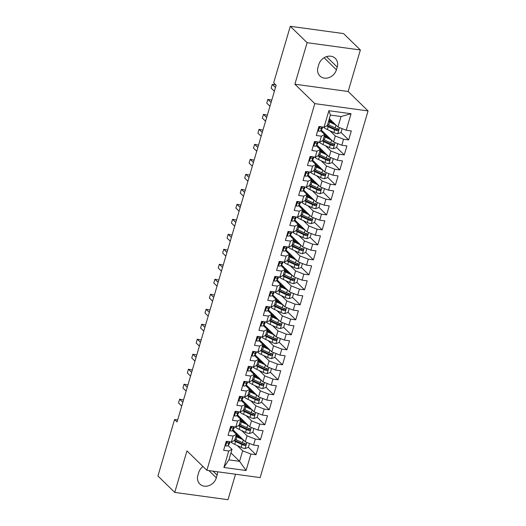 <?xml version="1.0" encoding="UTF-8"?>
<svg xmlns="http://www.w3.org/2000/svg" width="526" height="526" viewBox="0 0 526 526"><rect width="100%" height="100%" fill="white"/><g stroke="black" fill="none" stroke-linecap="round" stroke-linejoin="round"><path stroke-width="0.79" d="M360.369 49.977L307.105 42.685L294.882 84.213L348.146 91.498L360.369 49.977L343.557 33.585L290.293 26.3L273.665 82.812L276.15 85.245L177.058 421.937L174.566 419.511L157.938 476.023L174.744 492.415L228.008 499.7L235.503 474.228M348.146 91.498L368.062 110.927L260.146 477.601L206.882 470.31L314.804 103.635L368.062 110.927M230.96 452.919L239.573 461.315L246.056 470.527L250.909 454.037L256.017 454.734L258.667 445.739L253.558 445.042L255.32 439.046L260.429 439.743L263.079 430.748L257.97 430.051L259.732 424.055L264.841 424.752L267.491 415.757L262.382 415.06L264.144 409.064L269.253 409.761L271.903 400.766L266.794 400.069L268.556 394.073L273.665 394.77L276.314 385.775L271.206 385.078L272.968 379.082L278.076 379.779L280.726 370.784L275.617 370.087L277.38 364.091L282.488 364.788L285.138 355.793L280.029 355.096L281.791 349.1L286.907 349.797L289.55 340.802L284.441 340.105L286.203 334.109L291.319 334.806L293.962 325.811L288.853 325.114L290.615 319.118L295.73 319.815L298.373 310.82L293.265 310.123L295.027 304.127L300.142 304.824L302.785 295.829L297.677 295.132L299.439 289.136L304.554 289.833L307.197 280.838L302.088 280.141L303.85 274.145L308.966 274.842L311.609 265.847L306.5 265.15L308.262 259.154L313.378 259.851L316.021 250.856L310.912 250.159L312.674 244.163L317.789 244.86L320.433 235.865L315.324 235.168L317.093 229.172L322.201 229.869L324.844 220.874L319.736 220.177L321.504 214.181L326.613 214.884L329.256 205.89L324.147 205.186L325.916 199.19L331.025 199.893L333.668 190.899L328.559 190.195L330.328 184.199L335.437 184.902L338.08 175.908L332.971 175.204L334.74 169.208L339.849 169.911L342.492 160.917L337.383 160.213L339.152 154.217L344.26 154.92L346.91 145.926L341.795 145.222L343.563 139.226L348.672 139.929L351.322 130.935L346.207 130.231L337.962 127.016L341.052 116.522L330.394 115.069L327.31 125.563L324.042 127.2L328.895 110.71L351.059 113.741L346.207 130.231M246.056 470.527L223.885 467.489L228.738 450.999L232.005 449.362L228.106 445.561M324.042 127.2L318.927 126.503L316.284 135.498L321.393 136.195L319.63 142.191L314.515 141.494L311.872 150.489L316.981 151.186L315.219 157.182L310.103 156.485L307.46 165.48L312.569 166.177L310.807 172.173L305.691 171.476L303.048 180.464L308.157 181.168L306.388 187.164L301.28 186.46L298.636 195.455L303.745 196.159L301.977 202.155L296.868 201.451L294.225 210.446L299.333 211.15L297.565 217.146L292.456 216.442L289.813 225.437L294.922 226.141L293.153 232.137L288.044 231.433L285.401 240.428L290.51 241.132L288.741 247.128L283.632 246.424L280.983 255.419L286.098 256.123L284.329 262.119L279.221 261.415L276.571 270.41L281.686 271.114L279.917 277.11L274.809 276.406L272.159 285.401L277.274 286.105L275.506 292.101L270.397 291.397L267.747 300.392L272.863 301.096L271.094 307.092L265.985 306.388L263.335 315.383L268.451 316.087L266.682 322.083L261.573 321.379L258.923 330.374L264.039 331.078L262.27 337.074L257.161 336.37L254.512 345.365L259.627 346.062L257.858 352.058L252.75 351.361L250.1 360.356L255.215 361.053L253.447 367.049L248.338 366.352L245.688 375.347L250.797 376.044L249.035 382.04L243.926 381.343L241.276 390.338L246.385 391.035L244.623 397.031L239.514 396.334L236.864 405.329L241.973 406.026L240.211 412.022L235.102 411.325L232.453 420.32L237.561 421.017L235.799 427.013L230.69 426.316L228.041 435.311L233.15 436.008L231.387 442.004L226.279 441.307L223.629 450.302L228.738 450.999M329.894 130.731L335.312 136.01L333.55 142.007L321.255 130.021M343.563 139.226L335.312 136.01M341.795 145.222L333.55 142.007M328.895 110.71L330.394 115.069M325.482 145.722L330.9 151.001L329.138 156.998L316.843 145.012M339.152 154.217L330.9 151.001M337.383 160.213L329.138 156.998M321.393 136.195L324.66 134.557L320.761 130.75M324.963 133.637L324.687 134.564A10.342 2.926 16.4 0 0 324.66 134.564L322.898 140.554L319.63 142.191M321.07 160.713L326.488 165.992L324.726 171.989L312.431 160.003M334.74 169.208L326.488 165.992M332.971 175.204L324.726 171.989M316.981 151.186L320.249 149.542L316.35 145.741M320.544 148.621L320.275 149.555A10.342 2.926 16.4 0 0 320.249 149.555L318.486 155.538L315.219 157.182M316.659 175.704L322.076 180.983L320.314 186.98L308.019 174.994M330.328 184.199L322.076 180.983M328.559 190.195L320.314 186.98M312.569 166.177L315.837 164.533L311.938 160.732M316.133 163.612L315.863 164.546A10.342 2.926 16.4 0 0 315.837 164.546L314.075 170.529L310.807 172.173M312.247 190.695L317.665 195.974L315.902 201.971L303.607 189.985M325.916 199.19L317.665 195.974M324.147 205.186L315.902 201.971M308.157 181.168L311.425 179.524L307.526 175.723M311.721 178.603L311.451 179.537A10.342 2.926 16.4 0 0 311.425 179.537L309.663 185.52L306.388 187.164M307.835 205.686L313.253 210.965L311.491 216.962L299.195 204.976M321.504 214.181L313.253 210.965M319.736 220.177L311.491 216.962M303.745 196.159L307.013 194.515L303.114 190.714M307.309 193.594L307.039 194.528A10.342 2.926 16.4 0 0 307.013 194.528L305.251 200.511L301.977 202.155M303.423 220.677L308.841 225.956L307.079 231.953L294.784 219.967M317.093 229.172L308.841 225.956M315.324 235.168L307.079 231.953M299.333 211.15L302.601 209.506L298.702 205.705M302.897 208.585L300.833 215.502L297.565 217.146M299.011 235.668L304.429 240.947L302.667 246.944L290.372 234.958M312.674 244.163L304.429 240.947M310.912 250.159L302.667 246.944M294.922 226.141L298.189 224.497L294.29 220.696M298.485 223.576L298.216 224.51A10.342 2.926 16.4 0 0 298.183 224.51L296.421 230.493L293.153 232.137M294.599 250.659L300.017 255.938L298.255 261.935L285.96 249.949M308.262 259.154L300.017 255.938M306.5 265.15L298.255 261.935M290.51 241.132L293.778 239.488L289.879 235.687M294.073 238.567L293.804 239.501A10.342 2.926 16.4 0 0 293.771 239.501L292.009 245.484L288.741 247.128M290.188 265.65L295.605 270.929L293.843 276.926L281.548 264.94M303.85 274.145L295.605 270.929M302.088 280.141L293.843 276.926M286.098 256.123L289.366 254.479L285.467 250.678M289.662 253.558L289.392 254.492A10.342 2.926 16.4 0 0 289.359 254.492L287.597 260.475L284.329 262.119M285.776 280.641L291.194 285.92L289.425 291.917L277.136 279.931M299.439 289.136L291.194 285.92M297.677 295.132L289.425 291.917M281.686 271.114L284.954 269.47L281.055 265.669M285.25 268.549L284.98 269.483A10.342 2.926 16.4 0 0 284.947 269.483L283.185 275.466L279.917 277.11M281.364 295.632L286.782 300.911L285.013 306.908L272.724 294.922M295.027 304.127L286.782 300.911M293.265 310.123L285.013 306.908M277.274 286.105L280.542 284.461L276.643 280.66M280.838 283.54L278.773 290.457L275.506 292.101M276.952 310.623L282.37 315.902L280.601 321.899L268.313 309.913M290.615 319.118L282.37 315.902M288.853 325.114L280.601 321.899M272.863 301.096L276.13 299.452L272.231 295.651M276.426 298.531L276.157 299.465A10.342 2.926 16.4 0 0 276.124 299.465L274.362 305.448L271.094 307.092M272.54 325.614L277.958 330.893L276.189 336.89L263.901 324.904M286.203 334.109L277.958 330.893M284.441 340.105L276.189 336.89M268.451 316.087L271.718 314.443L267.819 310.642M272.014 313.522L271.745 314.456A10.342 2.926 16.4 0 0 271.712 314.456L269.95 320.439L266.682 322.083M268.128 340.605L273.546 345.884L271.778 351.881L259.489 339.895M281.791 349.1L273.546 345.884M280.029 355.096L271.778 351.881M264.039 331.078L267.307 329.434L263.408 325.633M267.602 328.513L267.326 329.447A10.342 2.926 16.4 0 0 267.3 329.44L265.538 335.43L262.27 337.074M263.717 355.596L269.134 360.875L267.366 366.872L255.077 354.886M277.38 364.091L269.134 360.875M275.617 370.087L267.366 366.872M259.627 346.062L262.895 344.425L258.996 340.624M263.191 343.504L262.915 344.438A10.342 2.926 16.4 0 0 262.888 344.431L261.126 350.421L257.858 352.058M259.305 370.58L264.723 375.866L262.954 381.863L250.659 369.877M272.968 379.082L264.723 375.866M271.206 385.078L262.954 381.863M255.215 361.053L258.483 359.416L254.584 355.615M258.779 358.495L256.714 365.412L253.447 367.049M254.893 385.571L260.311 390.857L258.542 396.854L246.247 384.861M268.556 394.073L260.311 390.857M266.794 400.069L258.542 396.854M250.797 376.044L254.071 374.407L250.172 370.606M254.367 373.486L254.091 374.413A10.342 2.926 16.4 0 0 254.065 374.413L252.302 380.403L249.035 382.04M250.481 400.562L255.899 405.848L254.13 411.845L241.835 399.852M264.144 409.064L255.899 405.848M262.382 415.06L254.13 411.845M246.385 391.035L249.659 389.398L245.754 385.597M249.955 388.477L249.679 389.404A10.342 2.926 16.4 0 0 249.653 389.404L247.891 395.394L244.623 397.031M246.069 415.553L251.487 420.839L249.719 426.836L237.423 414.843M259.732 424.055L251.487 420.839M257.97 430.051L249.719 426.836M241.973 406.026L245.241 404.389L241.342 400.588M245.543 403.468L245.267 404.395A10.342 2.926 16.4 0 0 245.241 404.395L243.479 410.385L240.211 412.022M241.658 430.544L247.075 435.83L245.307 441.827L233.011 429.834M255.32 439.046L247.075 435.83M253.558 445.042L245.307 441.827M237.561 421.017L240.829 419.38L236.93 415.579M241.132 418.459L240.855 419.386A10.342 2.926 16.4 0 0 240.829 419.386L239.067 425.376L235.799 427.013M237.246 445.535L242.664 450.821L239.573 461.315L228.922 459.855L232.005 449.362M250.909 454.037L242.664 450.821M233.15 436.008L236.417 434.371L232.518 430.57M236.72 433.45L236.444 434.377A10.342 2.926 16.4 0 0 236.417 434.377L234.655 440.367L231.387 442.004M307.105 42.685L290.293 26.3M206.882 470.31L186.967 450.887L174.744 492.415M294.882 84.213L314.804 103.635M177.65 419.932L174.566 419.511M329.348 118.62L337.962 127.016M223.885 467.489L228.922 459.855M341.052 116.522L351.059 113.741M202.97 466.496A10.428 8.817 134.3 0 0 198.69 472.611L197.894 475.307A10.428 8.817 134.3 0 0 199.827 484.032A10.428 8.817 134.3 0 0 209.105 485.57A10.428 8.817 134.3 0 0 216.324 477.832L217.12 475.129A10.428 8.817 134.3 0 0 217.527 471.769M337.212 67.078A10.428 8.817 134.3 0 0 335.279 58.353A10.428 8.817 134.3 0 0 326.002 56.815A10.428 8.817 134.3 0 0 318.789 64.56L317.993 67.256A10.428 8.817 134.3 0 0 319.926 75.987A10.428 8.817 134.3 0 0 329.197 77.519A10.428 8.817 134.3 0 0 336.416 69.78L337.212 67.078L326.508 56.644M256.017 454.734L248.371 447.278M245.044 444.036L244.445 443.444M260.429 439.743L252.782 432.287M249.462 429.045L248.857 428.453M264.841 424.752L257.194 417.296M253.874 414.054L253.269 413.462M269.253 409.761L261.606 402.305M258.286 399.063L257.681 398.471M273.665 394.77L266.018 387.314M262.698 384.072L262.093 383.48M278.076 379.779L270.43 372.323M267.109 369.081L266.504 368.489M282.488 364.788L274.842 357.332M271.521 354.09L270.916 353.505M286.907 349.797L279.253 342.341M275.933 339.099L275.328 338.514M291.319 334.806L283.665 327.35M280.345 324.108L279.74 323.523M295.73 319.815L288.077 312.359M284.757 309.117L284.152 308.532M300.142 304.824L292.489 297.368M289.168 294.126L288.564 293.541M304.554 289.833L296.901 282.377M293.58 279.135L292.975 278.55M308.966 274.842L301.313 267.386M297.992 264.144L297.387 263.559M313.378 259.851L305.724 252.395M302.404 249.153L301.799 248.568M317.789 244.86L310.136 237.404M306.816 234.162L306.211 233.577M322.201 229.869L314.555 222.413M311.228 219.171L310.623 218.586M326.613 214.884L318.966 207.422M315.639 204.18L315.035 203.595M331.025 199.893L323.378 192.431M320.051 189.189L319.446 188.604M335.437 184.902L327.79 177.44M324.463 174.198L323.858 173.613M339.849 169.911L332.202 162.449M328.875 159.207L328.27 158.622M344.26 154.92L336.614 147.458M333.287 144.216L332.682 143.631M348.672 139.929L341.026 132.467M337.699 129.232L337.094 128.64M225.075 445.384L225.72 445.884A4.32 1.223 16.4 0 0 228.093 445.581L229.408 443.635A12.466 3.524 16.4 0 0 229.546 443.346L229.994 441.814M183.521 399.977L179.616 399.188L182.831 402.324M179.616 399.188L178.511 402.936L181.726 406.072M228.087 441.307C226.903 441.853 226.732 442.458 227.561 443.109A4.32 1.223 16.4 0 0 228.928 442.734L229.586 441.761M227.193 442.958L227.002 442.563M241.796 438.395L238.068 436.646A10.342 2.926 -163.6 0 1 236.062 435.574M234.083 432.089A10.342 2.926 -163.6 0 1 234.958 431.734M243.268 439.835L236.95 436.869A12.466 3.524 -163.6 0 1 235.845 436.317M232.972 431.004A12.466 3.524 -163.6 0 1 233.998 430.794M249.495 443.457L248.331 447.416L245.011 448.52A4.32 1.223 -163.6 0 1 241.145 447.37L234.747 444.365A12.466 3.524 -163.6 0 1 230.704 441.912M233.985 440.703A12.466 3.524 16.4 0 0 235.582 441.511L241.986 444.523A4.32 1.223 16.4 0 0 244.689 445.45C246.076 445.108 246.253 444.503 245.221 443.655A4.32 1.223 -163.6 0 1 242.512 442.721L236.115 439.716A12.466 3.524 -163.6 0 1 235.01 439.171M236.121 435.383L237.213 435.403A3.827 1.085 16.4 0 0 238.462 435.147M239.521 436.179A5.944 1.683 -163.6 0 1 238.495 436.238L237.18 436.205M236.444 434.377L237.699 434.41M245.096 443.536L243.794 444.582A2.203 0.625 -163.6 0 1 243.104 444.306L236.7 441.294A10.342 2.926 -163.6 0 1 234.695 440.223M245.688 443.898L245.221 443.655M229.487 430.393L230.132 430.893A4.32 1.223 16.4 0 0 232.505 430.59L233.82 428.644A12.466 3.524 16.4 0 0 233.958 428.355L234.405 426.823M187.933 384.986L184.028 384.197L187.243 387.333M184.028 384.197L182.923 387.945L186.138 391.081M232.499 426.316C231.315 426.862 231.144 427.467 231.973 428.118A4.32 1.223 16.4 0 0 233.34 427.743L233.998 426.77M231.604 427.967L231.414 427.572M233.899 415.402L234.543 415.902A4.32 1.223 16.4 0 0 236.917 415.606L238.232 413.653A12.466 3.524 16.4 0 0 238.37 413.364L238.817 411.832M192.345 369.995L188.44 369.206L191.655 372.342M188.44 369.206L187.335 372.954L190.55 376.09M236.91 411.325C235.727 411.871 235.556 412.476 236.384 413.127A4.32 1.223 16.4 0 0 237.752 412.752L238.41 411.779M236.016 412.976L235.826 412.581M246.207 423.404L242.486 421.655A10.342 2.926 -163.6 0 1 240.474 420.583M238.495 417.098A10.342 2.926 -163.6 0 1 239.369 416.743M247.68 424.844L241.362 421.878A12.466 3.524 -163.6 0 1 240.257 421.326M237.384 416.013A12.466 3.524 -163.6 0 1 238.41 415.803M253.907 428.466L252.743 432.425L249.423 433.529A4.32 1.223 -163.6 0 1 245.557 432.379L239.159 429.374A12.466 3.524 -163.6 0 1 235.115 426.921M238.396 425.712A12.466 3.524 16.4 0 0 239.994 426.52L246.398 429.532A4.32 1.223 16.4 0 0 249.1 430.459C250.488 430.117 250.665 429.512 249.633 428.664A4.32 1.223 -163.6 0 1 246.924 427.73L240.527 424.725A12.466 3.524 -163.6 0 1 239.422 424.18M240.533 420.392L241.625 420.419A3.827 1.085 16.4 0 0 242.874 420.156M243.932 421.188A5.944 1.683 -163.6 0 1 242.907 421.247L241.592 421.214M240.855 419.386L242.111 419.419M249.508 428.545L248.206 429.591A2.203 0.625 -163.6 0 1 247.516 429.315L241.118 426.303A10.342 2.926 -163.6 0 1 239.106 425.232M250.1 428.914L249.633 428.664M250.619 408.419L246.898 406.664A10.342 2.926 -163.6 0 1 244.886 405.592M242.907 402.107A10.342 2.926 -163.6 0 1 243.781 401.752M252.092 409.853L245.773 406.887A12.466 3.524 -163.6 0 1 244.669 406.335M241.796 401.022A12.466 3.524 -163.6 0 1 242.821 400.812M258.319 413.475L257.155 417.434L253.834 418.538A4.32 1.223 -163.6 0 1 249.968 417.388L243.571 414.383A12.466 3.524 -163.6 0 1 239.527 411.93M242.808 410.721A12.466 3.524 16.4 0 0 244.406 411.536L250.81 414.541A4.32 1.223 16.4 0 0 253.512 415.468C254.9 415.126 255.077 414.521 254.045 413.673A4.32 1.223 -163.6 0 1 251.336 412.739L244.938 409.734A12.466 3.524 -163.6 0 1 243.834 409.189M244.945 405.401L246.036 405.428A3.827 1.085 16.4 0 0 247.286 405.165M248.344 406.197A5.944 1.683 -163.6 0 1 247.319 406.256L246.004 406.223M245.267 404.395L246.523 404.428M253.92 413.554L252.618 414.6A2.203 0.625 -163.6 0 1 251.928 414.324L245.53 411.312A10.342 2.926 -163.6 0 1 243.518 410.241M254.512 413.923L254.045 413.673M238.311 400.411L238.955 400.911A4.32 1.223 16.4 0 0 241.329 400.615L242.644 398.662A12.466 3.524 16.4 0 0 242.782 398.373L243.229 396.841M196.757 355.004L192.851 354.215L196.066 357.351M192.851 354.215L191.747 357.963L194.962 361.099M241.322 396.334C240.139 396.88 239.968 397.485 240.796 398.136A4.32 1.223 16.4 0 0 242.164 397.761L242.821 396.788M240.428 397.985L240.237 397.59M242.723 385.42L243.367 385.92A4.32 1.223 16.4 0 0 245.741 385.624L247.056 383.671A12.466 3.524 16.4 0 0 247.194 383.382L247.641 381.85M201.169 340.013L197.263 339.224L200.478 342.36M197.263 339.224L196.159 342.972L199.374 346.108M245.741 381.343C244.557 381.896 244.38 382.494 245.208 383.145A4.32 1.223 16.4 0 0 246.576 382.77L247.233 381.797M244.84 382.994L244.649 382.599M255.031 393.428L251.31 391.673A10.342 2.926 -163.6 0 1 249.304 390.601M247.319 387.116A10.342 2.926 -163.6 0 1 248.193 386.761M256.504 394.862L250.185 391.896A12.466 3.524 -163.6 0 1 249.081 391.344M246.207 386.031A12.466 3.524 -163.6 0 1 247.233 385.821M262.73 398.484L261.567 402.443L258.246 403.554A4.32 1.223 -163.6 0 1 254.38 402.397L247.983 399.392A12.466 3.524 -163.6 0 1 243.939 396.939M247.22 395.73A12.466 3.524 16.4 0 0 248.818 396.545L255.222 399.55A4.32 1.223 16.4 0 0 257.924 400.477C259.311 400.135 259.489 399.53 258.457 398.682A4.32 1.223 -163.6 0 1 255.748 397.748L249.35 394.743A12.466 3.524 -163.6 0 1 248.246 394.198M249.357 390.41L250.448 390.437A3.827 1.085 16.4 0 0 251.698 390.174M252.756 391.206A5.944 1.683 -163.6 0 1 251.73 391.265L250.415 391.232M249.679 389.404L250.935 389.437M258.332 398.563L257.03 399.609A2.203 0.625 -163.6 0 1 256.34 399.333L249.942 396.321A10.342 2.926 -163.6 0 1 247.937 395.25M258.923 398.932L258.457 398.682M259.443 378.437L255.721 376.688A10.342 2.926 -163.6 0 1 253.716 375.61M251.73 372.125A10.342 2.926 -163.6 0 1 252.605 371.77M260.916 379.871L254.597 376.905A12.466 3.524 -163.6 0 1 253.493 376.36M250.619 371.04A12.466 3.524 -163.6 0 1 251.645 370.83M267.142 383.493L265.978 387.458L262.658 388.563A4.32 1.223 -163.6 0 1 258.792 387.406L252.395 384.401A12.466 3.524 -163.6 0 1 248.351 381.948M251.632 380.739A12.466 3.524 16.4 0 0 253.23 381.554L259.634 384.559A4.32 1.223 16.4 0 0 262.336 385.492C263.723 385.144 263.901 384.539 262.868 383.691A4.32 1.223 -163.6 0 1 260.16 382.757L253.762 379.752A12.466 3.524 -163.6 0 1 252.658 379.207M253.769 375.419L254.86 375.446A3.827 1.085 16.4 0 0 256.109 375.183M257.168 376.215A5.944 1.683 -163.6 0 1 256.142 376.274L254.827 376.241M254.091 374.413L255.347 374.446M262.744 383.572L261.442 384.618A2.203 0.625 -163.6 0 1 260.751 384.342L254.354 381.33A10.342 2.926 -163.6 0 1 252.349 380.259M263.335 383.941L262.868 383.691M247.135 370.429L247.779 370.929A4.32 1.223 16.4 0 0 250.152 370.633L251.467 368.68A12.466 3.524 16.4 0 0 251.606 368.391L252.053 366.859M205.581 325.022L201.675 324.233L204.89 327.369M201.675 324.233L200.57 327.981L203.786 331.117M250.152 366.352C248.969 366.905 248.791 367.503 249.62 368.154A4.32 1.223 16.4 0 0 250.987 367.779L251.645 366.806M249.252 368.003L249.061 367.608M263.855 363.446L260.133 361.697A10.342 2.926 -163.6 0 1 258.128 360.619M256.142 357.134A10.342 2.926 -163.6 0 1 257.017 356.779M265.328 364.88L259.009 361.914A12.466 3.524 -163.6 0 1 257.904 361.369M255.031 356.049A12.466 3.524 -163.6 0 1 256.057 355.839M271.554 368.502L270.39 372.467L267.07 373.572A4.32 1.223 -163.6 0 1 263.204 372.415L256.806 369.41A12.466 3.524 -163.6 0 1 252.769 366.957M256.044 365.748A12.466 3.524 16.4 0 0 257.641 366.563L264.045 369.568A4.32 1.223 16.4 0 0 266.748 370.501C268.135 370.153 268.313 369.548 267.28 368.7A4.32 1.223 -163.6 0 1 264.571 367.773L258.174 364.761A12.466 3.524 -163.6 0 1 257.069 364.216M259.759 359.455L258.503 359.429A10.342 2.926 16.4 0 0 258.476 359.422M258.181 360.428L259.272 360.455A3.827 1.085 16.4 0 0 260.521 360.192M261.58 361.23A5.944 1.683 -163.6 0 1 260.554 361.283L259.239 361.25M267.155 368.581L265.854 369.627A2.203 0.625 -163.6 0 1 265.163 369.351L258.766 366.339A10.342 2.926 -163.6 0 1 256.76 365.268M267.747 368.95L267.28 368.7M251.546 355.438L252.191 355.938A4.32 1.223 16.4 0 0 254.564 355.642L255.879 353.689A12.466 3.524 16.4 0 0 256.017 353.4L256.464 351.868M209.992 310.031L206.087 309.242L209.302 312.378M206.087 309.242L204.982 312.99L208.197 316.126M254.564 351.361C253.381 351.914 253.203 352.512 254.032 353.163A4.32 1.223 16.4 0 0 255.399 352.788L256.057 351.815M253.663 353.012L253.473 352.617M268.267 348.455L264.545 346.706A10.342 2.926 -163.6 0 1 262.54 345.635M260.554 342.143A10.342 2.926 -163.6 0 1 261.429 341.788M269.739 349.889L263.421 346.923A12.466 3.524 -163.6 0 1 262.316 346.378M259.443 341.058A12.466 3.524 -163.6 0 1 260.469 340.848M275.966 353.511L274.802 357.476L271.482 358.581A4.32 1.223 -163.6 0 1 267.616 357.424L261.218 354.419A12.466 3.524 -163.6 0 1 257.181 351.966M260.462 350.757A12.466 3.524 16.4 0 0 262.053 351.572L268.457 354.577A4.32 1.223 16.4 0 0 271.16 355.51C272.547 355.162 272.724 354.563 271.692 353.709A4.32 1.223 -163.6 0 1 268.983 352.782L262.586 349.77A12.466 3.524 -163.6 0 1 261.481 349.225M262.592 345.437L263.684 345.464A3.827 1.085 16.4 0 0 264.933 345.201M265.992 346.24A5.944 1.683 -163.6 0 1 264.966 346.292L263.651 346.259M262.915 344.438L264.177 344.464M271.567 353.59L270.265 354.636A2.203 0.625 -163.6 0 1 269.575 354.36L263.178 351.348A10.342 2.926 -163.6 0 1 261.172 350.277M272.159 353.959L271.692 353.709M255.958 340.447L256.603 340.947A4.32 1.223 16.4 0 0 258.976 340.651L260.291 338.698A12.466 3.524 16.4 0 0 260.429 338.409L260.876 336.883M214.404 295.04L210.499 294.251L213.714 297.387M210.499 294.251L209.394 297.999L212.616 301.135M258.976 336.377C257.793 336.923 257.615 337.521 258.444 338.172A4.32 1.223 16.4 0 0 259.811 337.797L260.475 336.824M258.075 338.021L257.885 337.626M260.37 325.456L261.014 325.956A4.32 1.223 16.4 0 0 263.388 325.66L264.703 323.707A12.466 3.524 16.4 0 0 264.841 323.418L265.288 321.892M218.816 280.049L214.91 279.26L218.126 282.396M214.91 279.26L213.806 283.008L217.028 286.144M263.388 321.386C262.204 321.932 262.027 322.53 262.855 323.181A4.32 1.223 16.4 0 0 264.23 322.813L264.887 321.833M262.487 323.03L262.296 322.635M264.782 310.465L265.426 310.965A4.32 1.223 16.4 0 0 267.8 310.669L269.115 308.716A12.466 3.524 16.4 0 0 269.253 308.427L269.7 306.901M223.228 265.058L219.322 264.269L222.537 267.405M219.322 264.269L218.218 268.017L221.439 271.153M267.8 306.395C266.616 306.941 266.439 307.539 267.267 308.19A4.32 1.223 16.4 0 0 268.641 307.822L269.299 306.842M266.899 308.039L266.708 307.644M269.194 295.474L269.838 295.974A4.32 1.223 16.4 0 0 272.212 295.678L273.527 293.725A12.466 3.524 16.4 0 0 273.665 293.436L274.112 291.91M227.64 250.067L223.734 249.278L226.949 252.414M223.734 249.278L222.63 253.026L225.851 256.162M272.212 291.404C271.028 291.95 270.851 292.548 271.679 293.199A4.32 1.223 16.4 0 0 273.053 292.831L273.711 291.851M271.311 293.048L271.12 292.653M273.612 280.49L274.25 280.983A4.32 1.223 16.4 0 0 276.623 280.687L277.938 278.734A12.466 3.524 16.4 0 0 278.076 278.445L278.524 276.919M232.051 235.076L228.146 234.287L231.361 237.423M228.146 234.287L227.041 238.035L230.263 241.171M276.623 276.413C275.44 276.959 275.262 277.557 276.091 278.208A4.32 1.223 16.4 0 0 277.465 277.84L278.123 276.86M275.723 278.057L275.532 277.662M278.024 265.498L278.662 265.992A4.32 1.223 16.4 0 0 281.035 265.696L282.35 263.743A12.466 3.524 16.4 0 0 282.488 263.454L282.935 261.928M236.463 220.085L232.558 219.296L235.773 222.432M232.558 219.296L231.453 223.044L234.675 226.18M281.035 261.422C279.852 261.968 279.674 262.566 280.503 263.217A4.32 1.223 16.4 0 0 281.877 262.849L282.534 261.869M280.134 263.066L279.944 262.671M282.436 250.507L283.073 251.001A4.32 1.223 16.4 0 0 285.447 250.705L286.762 248.752A12.466 3.524 16.4 0 0 286.9 248.463L287.347 246.937M240.875 205.101L236.97 204.305L240.185 207.441M236.97 204.305L235.865 208.053L239.087 211.189M285.447 246.431C284.264 246.977 284.086 247.575 284.914 248.226A4.32 1.223 16.4 0 0 286.289 247.858L286.946 246.878M284.546 248.075L284.356 247.68M286.848 235.516L287.485 236.01A4.32 1.223 16.4 0 0 289.859 235.714L291.174 233.761A12.466 3.524 16.4 0 0 291.312 233.472L291.759 231.946M245.287 190.11L241.381 189.314L244.597 192.45M241.381 189.314L240.277 193.062L243.499 196.198M289.859 231.44C288.675 231.986 288.498 232.584 289.326 233.235A4.32 1.223 16.4 0 0 290.7 232.867L291.358 231.887M288.958 233.084L288.767 232.689M291.259 220.525L291.897 221.019A4.32 1.223 16.4 0 0 294.271 220.723L295.586 218.77A12.466 3.524 16.4 0 0 295.724 218.481L296.171 216.955M249.699 175.119L245.793 174.323L249.015 177.459M245.793 174.323L244.689 178.071L247.91 181.207M294.271 216.449C293.087 216.995 292.91 217.593 293.738 218.244A4.32 1.223 16.4 0 0 295.112 217.876L295.77 216.896M293.37 218.093L293.179 217.698M272.678 333.464L268.957 331.715A10.342 2.926 -163.6 0 1 266.952 330.644M264.966 327.152A10.342 2.926 -163.6 0 1 265.84 326.797M274.151 334.898L267.833 331.932A12.466 3.524 -163.6 0 1 266.728 331.387M263.855 326.067A12.466 3.524 -163.6 0 1 264.88 325.857M280.378 338.52L279.214 342.485L275.894 343.59A4.32 1.223 -163.6 0 1 272.027 342.433L265.63 339.428A12.466 3.524 -163.6 0 1 261.593 336.975M264.874 335.766A12.466 3.524 16.4 0 0 266.465 336.581L272.869 339.586A4.32 1.223 16.4 0 0 275.571 340.519C276.959 340.171 277.136 339.572 276.104 338.718A4.32 1.223 -163.6 0 1 273.395 337.791L266.998 334.779A12.466 3.524 -163.6 0 1 265.893 334.234M267.004 330.446L268.096 330.473A3.827 1.085 16.4 0 0 269.345 330.216M270.403 331.248A5.944 1.683 -163.6 0 1 269.378 331.301L268.063 331.268M267.326 329.447L268.589 329.473M275.979 338.599L274.677 339.645A2.203 0.625 -163.6 0 1 273.987 339.369L267.589 336.357A10.342 2.926 -163.6 0 1 265.584 335.286M276.571 338.968L276.104 338.718M277.09 318.473L273.369 316.724A10.342 2.926 -163.6 0 1 271.363 315.653M269.378 312.161A10.342 2.926 -163.6 0 1 270.252 311.806M278.563 319.907L272.244 316.941A12.466 3.524 -163.6 0 1 271.14 316.396M268.267 311.083A12.466 3.524 -163.6 0 1 269.292 310.866M284.79 323.529L283.626 327.494L280.305 328.599A4.32 1.223 -163.6 0 1 276.439 327.442L270.042 324.437A12.466 3.524 -163.6 0 1 266.005 321.984M269.286 320.775A12.466 3.524 16.4 0 0 270.877 321.59L277.281 324.595A4.32 1.223 16.4 0 0 279.99 325.528C281.377 325.18 281.548 324.581 280.516 323.727A4.32 1.223 -163.6 0 1 277.813 322.8L271.409 319.788A12.466 3.524 -163.6 0 1 270.305 319.243M271.416 315.455L272.507 315.482A3.827 1.085 16.4 0 0 273.757 315.225M274.815 316.257A5.944 1.683 -163.6 0 1 273.79 316.31L272.475 316.277M271.745 314.456L273.001 314.482M280.391 323.608L279.089 324.654A2.203 0.625 -163.6 0 1 278.399 324.378L272.001 321.366A10.342 2.926 -163.6 0 1 269.996 320.295M280.983 323.977L280.516 323.727M281.502 303.482L277.781 301.733A10.342 2.926 -163.6 0 1 275.775 300.662M273.79 297.17A10.342 2.926 -163.6 0 1 274.664 296.815M282.975 304.922L276.656 301.95A12.466 3.524 -163.6 0 1 275.552 301.405M272.678 296.092A12.466 3.524 -163.6 0 1 273.704 295.875M289.201 308.538L288.038 312.503L284.717 313.608A4.32 1.223 -163.6 0 1 280.858 312.451L274.454 309.446A12.466 3.524 -163.6 0 1 270.417 306.993M273.698 305.784A12.466 3.524 16.4 0 0 275.289 306.599L281.693 309.604A4.32 1.223 16.4 0 0 284.402 310.537C285.789 310.189 285.96 309.59 284.928 308.736A4.32 1.223 -163.6 0 1 282.225 307.809L275.821 304.797A12.466 3.524 -163.6 0 1 274.717 304.252M275.828 300.464L276.919 300.491A3.827 1.085 16.4 0 0 278.169 300.234M279.227 301.267A5.944 1.683 -163.6 0 1 278.201 301.319L276.886 301.286M276.157 299.465L277.412 299.491M284.809 308.617L283.501 309.663A2.203 0.625 -163.6 0 1 282.81 309.387L276.413 306.375A10.342 2.926 -163.6 0 1 274.408 305.304M285.394 308.986L284.928 308.736M285.914 288.491L282.192 286.742A10.342 2.926 -163.6 0 1 280.187 285.671M278.201 282.179A10.342 2.926 -163.6 0 1 279.076 281.824M287.387 289.931L281.068 286.959A12.466 3.524 -163.6 0 1 279.964 286.414M277.09 281.101A12.466 3.524 -163.6 0 1 278.116 280.884M293.613 293.547L292.449 297.512L289.129 298.617A4.32 1.223 -163.6 0 1 285.27 297.46L278.865 294.455A12.466 3.524 -163.6 0 1 274.828 292.002M278.109 290.793A12.466 3.524 16.4 0 0 279.7 291.608L286.105 294.613A4.32 1.223 16.4 0 0 288.813 295.546C290.201 295.198 290.372 294.599 289.339 293.745A4.32 1.223 -163.6 0 1 286.637 292.818L280.233 289.806A12.466 3.524 -163.6 0 1 279.128 289.261M281.824 284.5L280.568 284.474A10.342 2.926 16.4 0 0 280.536 284.474M280.24 285.473L281.331 285.5A3.827 1.085 16.4 0 0 282.58 285.243M283.639 286.275A5.944 1.683 -163.6 0 1 282.613 286.328L281.298 286.295M289.221 293.626L287.913 294.672A2.203 0.625 -163.6 0 1 287.229 294.396L280.825 291.391A10.342 2.926 -163.6 0 1 278.819 290.313M289.806 293.995L289.339 293.745M290.326 273.5L286.604 271.751A10.342 2.926 -163.6 0 1 284.599 270.68M282.613 267.188A10.342 2.926 -163.6 0 1 283.488 266.833M291.798 274.94L285.48 271.968A12.466 3.524 -163.6 0 1 284.375 271.423M281.502 266.11A12.466 3.524 -163.6 0 1 282.528 265.893M298.025 278.556L296.861 282.521L293.541 283.626A4.32 1.223 -163.6 0 1 289.681 282.475L283.277 279.464A12.466 3.524 -163.6 0 1 279.24 277.011M282.521 275.802A12.466 3.524 16.4 0 0 284.112 276.617L290.516 279.622A4.32 1.223 16.4 0 0 293.225 280.555C294.613 280.207 294.784 279.608 293.751 278.754A4.32 1.223 -163.6 0 1 291.049 277.827L284.645 274.815A12.466 3.524 -163.6 0 1 283.54 274.27M284.651 270.482L285.743 270.509A3.827 1.085 16.4 0 0 286.992 270.252M288.051 271.284A5.944 1.683 -163.6 0 1 287.025 271.337L285.71 271.311M284.98 269.483L286.236 269.509M293.633 278.635L292.325 279.681A2.203 0.625 -163.6 0 1 291.641 279.405L285.237 276.4A10.342 2.926 -163.6 0 1 283.231 275.322M294.218 279.004L293.751 278.754M294.738 258.509L291.016 256.76A10.342 2.926 -163.6 0 1 289.011 255.689M287.025 252.197A10.342 2.926 -163.6 0 1 287.9 251.842M296.21 259.949L289.892 256.977A12.466 3.524 -163.6 0 1 288.794 256.432M285.914 251.119A12.466 3.524 -163.6 0 1 286.94 250.902M302.437 263.565L301.273 267.53L297.953 268.635A4.32 1.223 -163.6 0 1 294.093 267.484L287.689 264.473A12.466 3.524 -163.6 0 1 283.652 262.02M286.933 260.811A12.466 3.524 16.4 0 0 288.524 261.626L294.928 264.631A4.32 1.223 16.4 0 0 297.637 265.564C299.024 265.216 299.195 264.617 298.163 263.763A4.32 1.223 -163.6 0 1 295.461 262.836L289.057 259.824A12.466 3.524 -163.6 0 1 287.952 259.279M289.063 255.491L290.155 255.518A3.827 1.085 16.4 0 0 291.404 255.261M292.463 256.293A5.944 1.683 -163.6 0 1 291.437 256.346L290.122 256.32M289.392 254.492L290.648 254.518M298.045 263.644L296.736 264.69A2.203 0.625 -163.6 0 1 296.053 264.414L289.648 261.409A10.342 2.926 -163.6 0 1 287.643 260.337M298.63 264.013L298.163 263.763M299.149 243.518L295.428 241.769A10.342 2.926 -163.6 0 1 293.423 240.698M291.437 237.206A10.342 2.926 -163.6 0 1 292.311 236.851M300.629 244.958L294.304 241.986A12.466 3.524 -163.6 0 1 293.206 241.441M290.326 236.128A12.466 3.524 -163.6 0 1 291.351 235.911M306.849 248.574L305.685 252.539L302.365 253.644A4.32 1.223 -163.6 0 1 298.505 252.493L292.101 249.482A12.466 3.524 -163.6 0 1 288.064 247.036M291.345 245.82A12.466 3.524 16.4 0 0 292.936 246.635L299.34 249.64A4.32 1.223 16.4 0 0 302.049 250.573C303.436 250.225 303.614 249.626 302.575 248.772A4.32 1.223 -163.6 0 1 299.873 247.845L293.469 244.833A12.466 3.524 -163.6 0 1 292.364 244.288M293.482 240.5L294.567 240.527A3.827 1.085 16.4 0 0 295.816 240.27M296.874 241.302A5.944 1.683 -163.6 0 1 295.849 241.355L294.534 241.329M293.804 239.501L295.06 239.527M302.457 248.653L301.148 249.699A2.203 0.625 -163.6 0 1 300.464 249.423L294.06 246.418A10.342 2.926 -163.6 0 1 292.055 245.346M303.042 249.022L302.575 248.772M303.561 228.527L299.84 226.778A10.342 2.926 -163.6 0 1 297.834 225.707M295.849 222.215A10.342 2.926 -163.6 0 1 296.723 221.86M305.041 229.967L298.715 226.995A12.466 3.524 -163.6 0 1 297.617 226.45M294.738 221.137A12.466 3.524 -163.6 0 1 295.763 220.92M311.26 233.583L310.097 237.548L306.776 238.653A4.32 1.223 -163.6 0 1 302.917 237.502L296.513 234.491A12.466 3.524 -163.6 0 1 292.476 232.045M295.757 230.829A12.466 3.524 16.4 0 0 297.348 231.644L303.752 234.649A4.32 1.223 16.4 0 0 306.461 235.582C307.848 235.234 308.026 234.635 306.987 233.781A4.32 1.223 -163.6 0 1 304.284 232.854L297.88 229.842A12.466 3.524 -163.6 0 1 296.776 229.297M297.894 225.509L298.978 225.536A3.827 1.085 16.4 0 0 300.228 225.279M301.286 226.311A5.944 1.683 -163.6 0 1 300.261 226.364L298.946 226.338M298.216 224.51L299.472 224.536M306.868 233.662L305.56 234.708A2.203 0.625 -163.6 0 1 304.876 234.432L298.472 231.427A10.342 2.926 -163.6 0 1 296.467 230.355M307.454 234.031L306.987 233.781M307.973 213.536L304.252 211.787A10.342 2.926 -163.6 0 1 302.246 210.716M300.261 207.224A10.342 2.926 -163.6 0 1 301.135 206.869M309.452 214.976L303.127 212.004A12.466 3.524 -163.6 0 1 302.029 211.459M299.149 206.146A12.466 3.524 -163.6 0 1 300.175 205.936M315.672 218.592L314.509 222.557L311.188 223.662A4.32 1.223 -163.6 0 1 307.329 222.511L300.925 219.5A12.466 3.524 -163.6 0 1 296.888 217.054M300.168 215.838A12.466 3.524 16.4 0 0 301.76 216.653L308.164 219.658A4.32 1.223 16.4 0 0 310.873 220.591C312.26 220.243 312.437 219.644 311.399 218.79A4.32 1.223 -163.6 0 1 308.696 217.863L302.292 214.851A12.466 3.524 -163.6 0 1 301.188 214.306M303.883 209.545L302.628 209.519A10.342 2.926 16.4 0 0 302.595 209.519M302.305 210.518L303.39 210.545A3.827 1.085 16.4 0 0 304.639 210.288M305.698 211.32A5.944 1.683 -163.6 0 1 304.672 211.373L303.357 211.347M311.28 218.671L309.978 219.717A2.203 0.625 -163.6 0 1 309.288 219.441L302.884 216.436A10.342 2.926 -163.6 0 1 300.879 215.364M311.865 219.04L311.399 218.79M295.671 205.535L296.309 206.028A4.32 1.223 16.4 0 0 298.683 205.732L299.998 203.779A12.466 3.524 16.4 0 0 300.136 203.49L300.589 201.964M254.111 160.128L250.205 159.332L253.427 162.468M250.205 159.332L249.1 163.08L252.322 166.216M298.683 201.458C297.499 202.004 297.321 202.602 298.15 203.253A4.32 1.223 16.4 0 0 299.524 202.885L300.182 201.905M297.782 203.102L297.591 202.714M312.385 198.545L308.663 196.796A10.342 2.926 -163.6 0 1 306.658 195.725M304.672 192.233A10.342 2.926 -163.6 0 1 305.547 191.878M313.864 199.985L307.546 197.013A12.466 3.524 -163.6 0 1 306.441 196.468M303.561 191.155A12.466 3.524 -163.6 0 1 304.587 190.945M320.091 203.601L318.92 207.566L315.6 208.671A4.32 1.223 -163.6 0 1 311.74 207.52L305.336 204.509A12.466 3.524 -163.6 0 1 301.299 202.063M304.58 200.847A12.466 3.524 16.4 0 0 306.171 201.662L312.575 204.667A4.32 1.223 16.4 0 0 315.284 205.6C316.672 205.252 316.849 204.653 315.81 203.799A4.32 1.223 -163.6 0 1 313.108 202.872L306.704 199.86A12.466 3.524 -163.6 0 1 305.599 199.315M306.717 195.527L307.802 195.554A3.827 1.085 16.4 0 0 309.051 195.297M310.116 196.329A5.944 1.683 -163.6 0 1 309.084 196.382L307.769 196.356M307.039 194.528L308.295 194.554M315.692 203.68L314.39 204.726A2.203 0.625 -163.6 0 1 313.7 204.45L307.296 201.445A10.342 2.926 -163.6 0 1 305.29 200.373M316.277 204.049L315.81 203.799M300.083 190.543L300.721 191.043A4.32 1.223 16.4 0 0 303.094 190.741L304.409 188.788A12.466 3.524 16.4 0 0 304.547 188.499L305.001 186.973M258.522 145.137L254.617 144.341L257.839 147.477M254.617 144.341L253.519 148.089L256.734 151.225M303.094 186.467C301.911 187.013 301.733 187.611 302.562 188.262A4.32 1.223 16.4 0 0 303.936 187.894L304.593 186.914M302.194 188.111L302.003 187.723M316.797 183.554L313.075 181.805A10.342 2.926 -163.6 0 1 311.07 180.734M309.084 177.242A10.342 2.926 -163.6 0 1 309.959 176.887M318.276 184.994L311.957 182.022A12.466 3.524 -163.6 0 1 310.853 181.477M307.973 176.164A12.466 3.524 -163.6 0 1 308.999 175.954M324.503 188.61L323.332 192.575L320.012 193.68A4.32 1.223 -163.6 0 1 316.152 192.529L309.748 189.518A12.466 3.524 -163.6 0 1 305.711 187.072M308.992 185.856A12.466 3.524 16.4 0 0 310.59 186.671L316.987 189.682A4.32 1.223 16.4 0 0 319.696 190.609C321.084 190.261 321.261 189.662 320.222 188.808A4.32 1.223 -163.6 0 1 317.52 187.881L311.116 184.869A12.466 3.524 -163.6 0 1 310.011 184.324M311.129 180.536L312.214 180.563A3.827 1.085 16.4 0 0 313.463 180.306M314.528 181.339A5.944 1.683 -163.6 0 1 313.496 181.391L312.181 181.365M311.451 179.537L312.707 179.563M320.104 188.689L318.802 189.735A2.203 0.625 -163.6 0 1 318.112 189.459L311.708 186.454A10.342 2.926 -163.6 0 1 309.702 185.382M320.689 189.058L320.222 188.808M304.495 175.552L305.133 176.052A4.32 1.223 16.4 0 0 307.506 175.75L308.821 173.797A12.466 3.524 16.4 0 0 308.959 173.508L309.413 171.982M262.941 130.146L259.029 129.35L262.25 132.486M259.029 129.35L257.931 133.098L261.146 136.234M307.506 171.476C306.323 172.022 306.145 172.62 306.974 173.271A4.32 1.223 16.4 0 0 308.348 172.903L309.005 171.923M306.605 173.12L306.415 172.732M321.208 168.563L317.487 166.814A10.342 2.926 -163.6 0 1 315.482 165.743M313.496 162.258A10.342 2.926 -163.6 0 1 314.37 161.896M322.688 170.003L316.369 167.031A12.466 3.524 -163.6 0 1 315.265 166.486M312.385 161.173A12.466 3.524 -163.6 0 1 313.411 160.963M328.914 173.619L327.744 177.584L324.424 178.689A4.32 1.223 -163.6 0 1 320.564 177.538L314.16 174.527A12.466 3.524 -163.6 0 1 310.123 172.081M313.404 170.865A12.466 3.524 16.4 0 0 315.002 171.68L321.399 174.691A4.32 1.223 16.4 0 0 324.108 175.618C325.495 175.27 325.673 174.671 324.634 173.817A4.32 1.223 -163.6 0 1 321.932 172.89L315.528 169.878A12.466 3.524 -163.6 0 1 314.423 169.333M315.541 165.545L316.626 165.572A3.827 1.085 16.4 0 0 317.882 165.315M318.94 166.347A5.944 1.683 -163.6 0 1 317.908 166.4L316.593 166.374M315.863 164.546L317.119 164.572M324.516 173.698L323.214 174.744A2.203 0.625 -163.6 0 1 322.523 174.468L316.119 171.463A10.342 2.926 -163.6 0 1 314.114 170.391M325.101 174.067L324.634 173.817M308.907 160.561L309.544 161.061A4.32 1.223 16.4 0 0 311.918 160.759L313.233 158.806A12.466 3.524 16.4 0 0 313.371 158.517L313.825 156.991M267.353 115.155L263.441 114.359L266.662 117.495M263.441 114.359L262.342 118.107L265.558 121.243M311.918 156.485C310.735 157.031 310.557 157.629 311.385 158.28A4.32 1.223 16.4 0 0 312.76 157.912L313.417 156.932M311.017 158.129L310.827 157.741M325.62 153.572L321.899 151.823A10.342 2.926 -163.6 0 1 319.893 150.752M317.908 147.267A10.342 2.926 -163.6 0 1 318.782 146.905M327.1 155.012L320.781 152.04A12.466 3.524 -163.6 0 1 319.676 151.495M316.797 146.182A12.466 3.524 -163.6 0 1 317.822 145.972M333.326 158.628L332.156 162.593L328.835 163.698A4.32 1.223 -163.6 0 1 324.976 162.547L318.572 159.536A12.466 3.524 -163.6 0 1 314.535 157.09M317.816 155.874A12.466 3.524 16.4 0 0 319.413 156.689L325.811 159.7A4.32 1.223 16.4 0 0 328.52 160.627C329.907 160.279 330.085 159.68 329.046 158.826A4.32 1.223 -163.6 0 1 326.344 157.899L319.94 154.887A12.466 3.524 -163.6 0 1 318.835 154.342M319.953 150.554L321.038 150.581A3.827 1.085 16.4 0 0 322.293 150.324M323.352 151.356A5.944 1.683 -163.6 0 1 322.32 151.409L321.005 151.383M320.275 149.555L321.531 149.581M328.928 158.707L327.626 159.753A2.203 0.625 -163.6 0 1 326.935 159.477L320.531 156.472A10.342 2.926 -163.6 0 1 318.526 155.4M329.513 159.076L329.046 158.826M313.318 145.571L313.956 146.07A4.32 1.223 16.4 0 0 316.33 145.768L317.645 143.815A12.466 3.524 16.4 0 0 317.783 143.526L318.237 142M271.764 100.164L267.852 99.368L271.074 102.504M267.852 99.368L266.754 103.116L269.969 106.252M316.33 141.494C315.146 142.04 314.969 142.638 315.797 143.296A4.32 1.223 16.4 0 0 317.171 142.921L317.829 141.941M315.429 143.144L315.238 142.75M330.032 138.581L326.311 136.832A10.342 2.926 -163.6 0 1 324.305 135.761M322.32 132.276A10.342 2.926 -163.6 0 1 323.194 131.914M331.511 140.021L325.193 137.049A12.466 3.524 -163.6 0 1 324.088 136.504M321.208 131.191A12.466 3.524 -163.6 0 1 322.234 130.981M337.738 143.637L336.568 147.602L333.247 148.707A4.32 1.223 -163.6 0 1 329.388 147.556L322.984 144.545A12.466 3.524 -163.6 0 1 318.947 142.099M322.228 140.889A12.466 3.524 16.4 0 0 323.825 141.698L330.223 144.709A4.32 1.223 16.4 0 0 332.932 145.636C334.319 145.288 334.497 144.689 333.458 143.835A4.32 1.223 -163.6 0 1 330.755 142.908L324.351 139.903A12.466 3.524 -163.6 0 1 323.247 139.351M324.364 135.57L325.449 135.59A3.827 1.085 16.4 0 0 326.705 135.333M327.764 136.365A5.944 1.683 -163.6 0 1 326.731 136.418L325.416 136.392M324.687 134.564L325.942 134.59M333.339 143.716L332.037 144.762A2.203 0.625 -163.6 0 1 331.347 144.486L324.943 141.481A10.342 2.926 -163.6 0 1 322.938 140.409M333.925 144.085L333.458 143.835M317.73 130.579L318.368 131.079A4.32 1.223 16.4 0 0 320.742 130.777L322.057 128.824A12.466 3.524 16.4 0 0 322.195 128.535L322.648 127.009M275.755 84.857L272.264 84.377L275.486 87.513M272.264 84.377L271.166 88.125L274.381 91.261M320.742 126.503C319.558 127.049 319.381 127.647 320.216 128.305A4.32 1.223 16.4 0 0 321.583 127.93L322.241 126.957M319.847 128.153L319.657 127.759M334.444 123.59L330.722 121.841A10.342 2.926 -163.6 0 1 328.717 120.77M335.923 125.03L329.605 122.058A12.466 3.524 -163.6 0 1 328.5 121.513M342.15 128.653L340.979 132.611L337.659 133.716A4.32 1.223 -163.6 0 1 333.8 132.565L327.396 129.554A12.466 3.524 -163.6 0 1 323.358 127.108M326.639 125.898A12.466 3.524 16.4 0 0 328.237 126.707L334.635 129.718A4.32 1.223 16.4 0 0 337.344 130.645C338.731 130.297 338.908 129.698 337.87 128.844A4.32 1.223 -163.6 0 1 335.167 127.917L328.763 124.912A12.466 3.524 -163.6 0 1 327.659 124.36M329.375 118.646L329.098 119.573A10.342 2.926 16.4 0 0 329.072 119.573M328.776 120.579L329.861 120.599A3.827 1.085 16.4 0 0 331.117 120.342M332.176 121.374A5.944 1.683 -163.6 0 1 331.143 121.427L329.828 121.401M329.098 119.573L330.354 119.599M337.751 128.725L336.449 129.771A2.203 0.625 -163.6 0 1 335.759 129.495L329.355 126.49A10.342 2.926 -163.6 0 1 327.35 125.418M338.336 129.094L337.87 128.844M208.894 470.586L216.324 477.832M213.037 471.151L217.12 475.129M324.082 57.755L336.416 69.78M226.962 441.399L225.661 445.838M229.941 441.807L229.408 443.635M228.928 442.734L228.093 445.581M245.09 448.494L246.878 442.438M236.115 439.716L236.95 436.869M237.989 435.35L238.14 434.831M238.495 436.238L238.337 436.771M234.747 444.365L235.582 441.511M242.512 442.721L243.341 439.907M241.145 447.37L241.986 444.523M243.794 444.582L244.689 445.45M231.374 426.408L230.072 430.847M234.353 426.816L233.82 428.644M233.34 427.743L232.505 430.59M235.786 411.417L234.484 415.856M238.771 411.825L238.232 413.653M237.752 412.752L236.917 415.606M249.502 433.503L251.29 427.447M240.527 424.725L241.362 421.878M242.401 420.359L242.552 419.847M242.907 421.247L242.749 421.78M239.159 429.374L239.994 426.52M246.924 427.73L247.753 424.916M245.557 432.379L246.398 429.532M248.206 429.591L249.1 430.459M253.913 418.512L255.702 412.456M244.938 409.734L245.773 406.887M246.812 405.368L246.964 404.856M247.319 406.256L247.161 406.789M243.571 414.383L244.406 411.536M251.336 412.739L252.164 409.925M249.968 417.388L250.81 414.541M252.618 414.6L253.512 415.468M240.198 396.426L238.896 400.865M243.183 396.834L242.644 398.662M242.164 397.761L241.329 400.615M244.61 381.435L243.308 385.874M247.595 381.843L247.056 383.671M246.576 382.77L245.741 385.624M258.325 403.521L260.114 397.465M249.35 394.743L250.185 391.896M251.224 390.377L251.375 389.865M251.73 391.265L251.573 391.798M247.983 399.392L248.818 396.545M255.748 397.748L256.576 394.934M254.38 402.397L255.222 399.55M257.03 399.609L257.924 400.477M262.737 388.53L264.525 382.474M253.762 379.752L254.597 376.905M255.636 375.386L255.787 374.874M256.142 376.274L255.984 376.807M252.395 384.401L253.23 381.554M260.16 382.757L260.988 379.943M258.792 387.406L259.634 384.559M261.442 384.618L262.336 385.492M249.022 366.444L247.72 370.883M252.007 366.852L251.467 368.68M250.987 367.779L250.152 370.633M267.149 373.539L268.937 367.483M258.174 364.761L259.009 361.914M260.048 360.395L260.199 359.883M260.554 361.283L260.396 361.816M256.806 369.41L257.641 366.563M264.571 367.773L265.4 364.952M263.204 372.415L264.045 369.568M265.854 369.627L266.748 370.501M253.433 351.453L252.132 355.892M256.418 351.861L255.879 353.689M255.399 352.788L254.564 355.642M271.561 358.548L273.349 352.492M262.586 349.77L263.421 346.923M264.46 345.404L264.611 344.892M264.966 346.292L264.808 346.825M261.218 354.419L262.053 351.572M268.983 352.782L269.812 349.961M267.616 357.424L268.457 354.577M270.265 354.636L271.16 355.51M257.845 336.462L256.543 340.901M260.83 336.87L260.291 338.698M259.811 337.797L258.976 340.651M262.257 321.471L260.955 325.91M265.242 321.879L264.703 323.707M264.23 322.813L263.388 325.66M266.669 306.487L265.367 310.919M269.654 306.895L269.115 308.716M268.641 307.822L267.8 310.669M271.081 291.496L269.779 295.928M274.066 291.904L273.527 293.725M273.053 292.831L272.212 295.678M275.493 276.505L274.191 280.937M278.478 276.913L277.938 278.734M277.465 277.84L276.623 280.687M279.911 261.514L278.602 265.946M282.889 261.922L282.35 263.743M281.877 262.849L281.035 265.696M284.323 246.523L283.014 250.955M287.301 246.931L286.762 248.752M286.289 247.858L285.447 250.705M288.735 231.532L287.426 235.964M291.713 231.94L291.174 233.761M290.7 232.867L289.859 235.714M293.146 216.541L291.838 220.973M296.125 216.949L295.586 218.77M295.112 217.876L294.271 220.723M275.979 343.557L277.761 337.501M266.998 334.779L267.833 331.932M268.871 330.413L269.023 329.901M269.378 331.301L269.22 331.834M265.63 339.428L266.465 336.581M273.395 337.791L274.23 334.97M272.027 342.433L272.869 339.586M274.677 339.645L275.571 340.519M280.391 328.572L282.173 322.51M271.409 319.788L272.244 316.941M273.283 315.422L273.435 314.91M273.79 316.31L273.632 316.843M270.042 324.437L270.877 321.59M277.813 322.8L278.642 319.979M276.439 327.442L277.281 324.595M279.089 324.654L279.99 325.528M284.803 313.581L286.585 307.519M275.821 304.797L276.656 301.95M277.695 300.431L277.846 299.919M278.201 301.319L278.044 301.858M274.454 309.446L275.289 306.599M282.225 307.809L283.054 304.988M280.858 312.451L281.693 309.604M283.501 309.663L284.402 310.537M289.215 298.59L290.996 292.528M280.233 289.806L281.068 286.959M282.107 285.44L282.258 284.928M282.613 286.328L282.455 286.867M278.865 294.455L279.7 291.608M286.637 292.818L287.466 289.997M285.27 297.46L286.105 294.613M287.913 294.672L288.813 295.546M293.626 283.599L295.408 277.537M284.645 274.815L285.48 271.968M286.519 270.456L286.67 269.937M287.025 271.337L286.867 271.876M283.277 279.464L284.112 276.617M291.049 277.827L291.877 275.006M289.681 282.475L290.516 279.622M292.325 279.681L293.225 280.555M298.038 268.608L299.82 262.546M289.057 259.824L289.892 256.977M290.931 255.465L291.082 254.946M291.437 256.346L291.279 256.885M287.689 264.473L288.524 261.626M295.461 262.836L296.289 260.022M294.093 267.484L294.928 264.631M296.736 264.69L297.637 265.564M302.45 253.617L304.232 247.555M293.469 244.833L294.304 241.986M295.342 240.474L295.494 239.955M295.849 241.355L295.691 241.894M292.101 249.482L292.936 246.635M299.873 247.845L300.701 245.031M298.505 252.493L299.34 249.64M301.148 249.699L302.049 250.573M306.862 238.626L308.644 232.564M297.88 229.842L298.715 226.995M299.754 225.483L299.905 224.964M300.261 226.364L300.103 226.903M296.513 234.491L297.348 231.644M304.284 232.854L305.113 230.04M302.917 237.502L303.752 234.649M305.56 234.708L306.461 235.582M311.274 223.635L313.055 217.573M302.292 214.851L303.127 212.004M304.166 210.492L304.317 209.973M304.672 211.373L304.515 211.912M300.925 219.5L301.76 216.653M308.696 217.863L309.525 215.049M307.329 222.511L308.164 219.658M309.978 219.717L310.873 220.591M297.558 201.55L296.25 205.982M300.537 201.958L299.998 203.779M299.524 202.885L298.683 205.732M315.685 208.644L317.467 202.582M306.704 199.86L307.546 197.013M308.578 195.501L308.729 194.982M309.084 196.382L308.926 196.921M305.336 204.509L306.171 201.662M313.108 202.872L313.937 200.058M311.74 207.52L312.575 204.667M314.39 204.726L315.284 205.6M301.97 186.559L300.662 190.991M304.948 186.967L304.409 188.788M303.936 187.894L303.094 190.741M320.097 193.653L321.879 187.591M311.116 184.869L311.957 182.022M312.99 180.51L313.141 179.991M313.496 181.391L313.338 181.93M309.748 189.518L310.59 186.671M317.52 187.881L318.348 185.067M316.152 192.529L316.987 189.682M318.802 189.735L319.696 190.609M306.382 171.568L305.073 176M309.36 171.976L308.821 173.797M308.348 172.903L307.506 175.75M324.509 178.662L326.291 172.6M315.528 169.878L316.369 167.031M317.402 165.519L317.553 165M317.908 166.4L317.75 166.939M314.16 174.527L315.002 171.68M321.932 172.89L322.76 170.076M320.564 177.538L321.399 174.691M323.214 174.744L324.108 175.618M310.794 156.577L309.485 161.009M313.772 156.985L313.233 158.806M312.76 157.912L311.918 160.759M328.921 163.671L330.703 157.609M319.94 154.887L320.781 152.04M321.813 150.528L321.965 150.009M322.32 151.409L322.162 151.948M318.572 159.536L319.413 156.689M326.344 157.899L327.172 155.085M324.976 162.547L325.811 159.7M327.626 159.753L328.52 160.627M315.205 141.586L313.897 146.018M318.184 141.994L317.645 143.815M317.171 142.921L316.33 145.768M333.333 148.68L335.115 142.618M324.351 139.903L325.193 137.049M326.225 135.537L326.383 135.018M326.731 136.418L326.574 136.957M322.984 144.545L323.825 141.698M330.755 142.908L331.584 140.094M329.388 147.556L330.223 144.709M332.037 144.762L332.932 145.636M319.617 126.595L318.309 131.027M322.596 127.003L322.057 128.824M321.583 127.93L320.742 130.777M337.745 133.689L339.526 127.627M328.763 124.912L329.605 122.058M330.637 120.546L330.795 120.027M331.143 121.427L330.985 121.966M327.396 129.554L328.237 126.707M335.167 127.917L335.996 125.103M333.8 132.565L334.635 129.718M336.449 129.771L337.344 130.645M240.014 437.56L240.224 436.863M244.426 422.569L244.636 421.872M248.837 407.578L249.048 406.881M253.249 392.593L253.46 391.89M257.661 377.602L257.871 376.899M262.079 362.611L262.283 361.908M266.491 347.62L266.695 346.917M270.903 332.629L271.107 331.926M275.315 317.638L275.519 316.941M279.727 302.647L279.931 301.95M284.139 287.656L284.342 286.959M288.55 272.665L288.754 271.968M292.962 257.674L293.166 256.977M297.374 242.683L297.578 241.986M301.786 227.692L301.99 226.995M306.198 212.701L306.402 212.004M310.61 197.71L310.813 197.013M315.021 182.719L315.225 182.022M319.433 167.728L319.637 167.031M323.845 152.737L324.049 152.04M328.257 137.746L328.461 137.049M332.669 122.755L332.873 122.058"/></g></svg>
